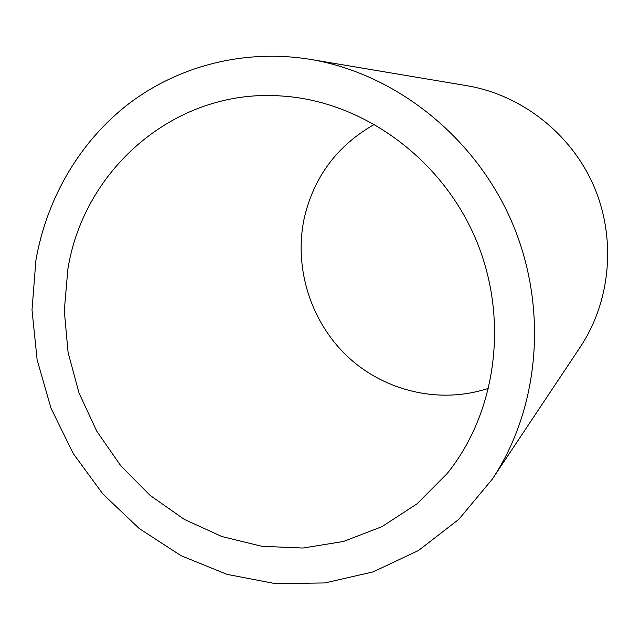 <?xml version="1.0" encoding="UTF-8"?>
<svg xmlns="http://www.w3.org/2000/svg" width="640" height="640" viewBox="0 0 640 640"><rect width="100%" height="100%" fill="white"/><g stroke="black" fill="none" stroke-linecap="round" stroke-linejoin="round"><path stroke-width="0.96" d="M67.864 269.184C83.904 168.16 176.904 87.096 283.664 96.16C362.856 101.888 440.536 157.72 475.048 237.472C509.552 317.224 497.056 412.08 447.016 473.712L416.976 503.864L381.928 526.672L343.376 541.504L302.856 548.04L261.888 546.296L221.928 536.568L184.312 519.384L150.248 495.488L120.776 465.768L96.8 431.248L79.048 393.08L68.08 352.472L64.288 310.728L67.864 269.184M35.928 260.08C46.808 198.272 79.776 141.288 129.36 103.288C179.16 65.72 244.864 48.648 310.536 59.408C395.056 73.536 474.616 136.144 511.696 221.616C548.608 307.16 539.768 408.016 492.2 479.296L458.848 519.296L418.536 550.48L373.2 571.864L324.848 582.944L275.472 583.656L226.952 574.352L181.016 555.672L139.224 528.528L102.896 494.04L73.192 453.472L51.024 408.24L37.128 359.848L32 309.904L35.928 260.08M488.776 388.208C440.288 404.456 385.168 391.488 348.032 356.992C310.976 322.352 293.76 268.496 304.096 218.88C313.624 177.072 337.12 145.536 374.576 124.272M310.536 59.408L467.152 85.752C521.472 94.904 571.016 133.544 593.832 186.08C616.504 238.688 610.744 301.248 580.224 347.104L492.2 479.296"/></g></svg>

